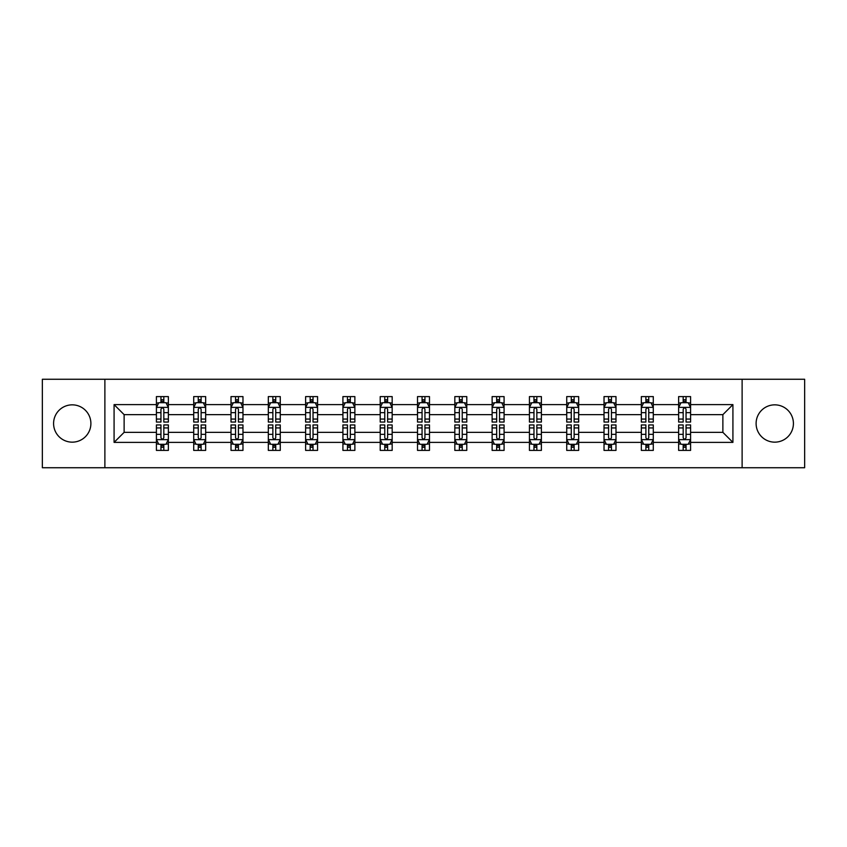 <?xml version="1.0" encoding="UTF-8"?>
<svg xmlns="http://www.w3.org/2000/svg" width="847" height="847" viewBox="0 0 847 847"><rect width="100%" height="100%" fill="white"/><g stroke="black" fill="none" stroke-linecap="round" stroke-linejoin="round"><path stroke-width="1.27" d="M774.761 404.845A18.655 18.655 0 0 0 756.106 423.5A18.655 18.655 0 0 0 774.761 442.155A18.655 18.655 0 0 0 793.417 423.5A18.655 18.655 0 0 0 774.761 404.845M72.239 404.845A18.655 18.655 0 0 0 53.583 423.5A18.655 18.655 0 0 0 72.239 442.155A18.655 18.655 0 0 0 90.894 423.5A18.655 18.655 0 0 0 72.239 404.845M742.12 467.735L804.65 467.735L804.65 379.265L742.12 379.265L742.12 467.735L104.88 467.735L104.88 379.265L42.35 379.265L42.35 467.735L104.88 467.735M690.591 442.388L690.591 432.351L722.872 432.351L732.92 442.388L690.591 442.388L690.591 450.403L686.049 450.403L686.049 444.304M742.12 379.265L104.88 379.265M678.638 442.388L653.291 442.388L653.291 432.351L678.638 432.351L678.638 450.403L690.591 450.403L690.591 444.019L688.346 444.019M653.291 442.388L653.291 450.403L648.749 450.403L648.749 444.304M641.338 442.388L615.991 442.388L615.991 432.351L641.338 432.351L641.338 450.403L653.291 450.403L653.291 444.019L651.047 444.019M615.991 442.388L615.991 450.403L611.449 450.403L611.449 444.304M604.027 442.388L578.681 442.388L578.681 432.351L604.027 432.351L604.027 450.403L615.991 450.403L615.991 444.019L613.736 444.019M578.681 442.388L578.681 450.403L574.139 450.403L574.139 444.304M566.728 442.388L541.381 442.388L541.381 432.351L566.728 432.351L566.728 450.403L578.681 450.403L578.681 444.019L576.436 444.019M541.381 442.388L541.381 450.403L536.839 450.403L536.839 444.304M529.428 442.388L504.081 442.388L504.081 432.351L529.428 432.351L529.428 450.403L541.381 450.403L541.381 444.019L539.137 444.019M504.081 442.388L504.081 450.403L499.539 450.403L499.539 444.304M492.128 442.388L466.782 442.388L466.782 432.351L492.128 432.351L492.128 450.403L504.081 450.403L504.081 444.019L501.837 444.019M466.782 442.388L466.782 450.403L462.24 450.403L462.24 444.304M454.828 442.388L429.482 442.388L429.482 432.351L454.828 432.351L454.828 450.403L466.782 450.403L466.782 444.019L464.537 444.019M429.482 442.388L429.482 450.403L424.94 450.403L424.94 444.304M417.518 442.388L392.172 442.388L392.172 432.351L417.518 432.351L417.518 450.403L429.482 450.403L429.482 444.019L427.227 444.019M392.172 442.388L392.172 450.403L387.63 450.403L387.63 444.304M380.218 442.388L354.872 442.388L354.872 432.351L380.218 432.351L380.218 450.403L392.172 450.403L392.172 444.019L389.927 444.019M354.872 442.388L354.872 450.403L350.33 450.403L350.33 444.304M342.919 442.388L317.572 442.388L317.572 432.351L342.919 432.351L342.919 450.403L354.872 450.403L354.872 444.019L352.627 444.019M317.572 442.388L317.572 450.403L313.03 450.403L313.03 444.304M305.619 442.388L280.272 442.388L280.272 432.351L305.619 432.351L305.619 450.403L317.572 450.403L317.572 444.019L315.328 444.019M280.272 442.388L280.272 450.403L275.73 450.403L275.73 444.304M268.319 442.388L242.973 442.388L242.973 432.351L268.319 432.351L268.319 450.403L280.272 450.403L280.272 444.019L278.017 444.019M242.973 442.388L242.973 450.403L238.42 450.403L238.42 444.304M231.009 442.388L205.662 442.388L205.662 432.351L231.009 432.351L231.009 450.403L242.973 450.403L242.973 444.019L240.717 444.019M205.662 442.388L205.662 450.403L201.12 450.403L201.12 444.304M193.709 442.388L168.362 442.388L168.362 432.351L193.709 432.351L193.709 450.403L205.662 450.403L205.662 444.019L203.418 444.019M168.362 442.388L168.362 450.403L163.82 450.403L163.82 444.304M156.409 442.388L114.08 442.388L114.08 404.612L156.409 404.612L156.409 414.649L124.128 414.649L124.128 432.351L156.409 432.351L156.409 450.403L168.362 450.403L168.362 444.019L166.118 444.019M158.654 402.981L156.409 402.981L156.409 396.597L156.409 404.612M160.951 402.696L160.951 396.597L156.409 396.597L168.362 396.597L168.362 404.612L193.709 404.612L193.709 396.597L205.662 396.597L205.662 404.612L231.009 404.612L231.009 396.597L242.973 396.597L242.973 404.612L268.319 404.612L268.319 396.597L280.272 396.597L280.272 404.612L305.619 404.612L305.619 396.597L317.572 396.597L317.572 404.612L342.919 404.612L342.919 396.597L354.872 396.597L354.872 404.612L380.218 404.612L380.218 396.597L392.172 396.597L392.172 404.612L417.518 404.612L417.518 396.597L429.482 396.597L429.482 404.612L454.828 404.612L454.828 396.597L466.782 396.597L466.782 404.612L492.128 404.612L492.128 396.597L504.081 396.597L504.081 404.612L529.428 404.612L529.428 396.597L541.381 396.597L541.381 404.612L566.728 404.612L566.728 396.597L578.681 396.597L578.681 404.612L604.027 404.612L604.027 396.597L615.991 396.597L615.991 404.612L641.338 404.612L641.338 396.597L653.291 396.597L653.291 404.612L678.638 404.612L678.638 396.597L690.591 396.597L690.591 404.612L732.92 404.612L732.92 442.388M678.638 404.612L678.638 414.649L653.291 414.649L653.291 404.612M641.338 404.612L641.338 414.649L615.991 414.649L615.991 404.612M604.027 404.612L604.027 414.649L578.681 414.649L578.681 404.612M566.728 404.612L566.728 414.649L541.381 414.649L541.381 404.612M529.428 404.612L529.428 414.649L504.081 414.649L504.081 404.612M492.128 404.612L492.128 414.649L466.782 414.649L466.782 404.612M454.828 404.612L454.828 414.649L429.482 414.649L429.482 404.612M417.518 404.612L417.518 414.649L392.172 414.649L392.172 404.612M380.218 404.612L380.218 414.649L354.872 414.649L354.872 404.612M342.919 404.612L342.919 414.649L317.572 414.649L317.572 404.612M305.619 404.612L305.619 414.649L280.272 414.649L280.272 404.612M268.319 404.612L268.319 414.649L242.973 414.649L242.973 404.612M231.009 404.612L231.009 414.649L205.662 414.649L205.662 404.612M193.709 404.612L193.709 414.649L168.362 414.649L168.362 404.612M114.08 404.612L124.128 414.649M722.872 432.351L722.872 414.649L690.591 414.649L690.591 404.612M683.18 402.579L686.049 402.579M645.88 402.579L648.749 402.579M608.58 402.579L611.449 402.579M571.27 402.579L574.139 402.579M533.97 402.579L536.839 402.579M496.67 402.579L499.539 402.579M459.37 402.579L462.24 402.579M422.06 402.579L424.94 402.579M384.76 402.579L387.63 402.579M347.461 402.579L350.33 402.579M310.161 402.579L313.03 402.579M272.861 402.579L275.73 402.579M235.551 402.579L238.42 402.579M198.251 402.579L201.12 402.579M160.951 402.579L163.82 402.579M160.951 444.421L163.82 444.421M198.251 444.421L201.12 444.421M235.551 444.421L238.42 444.421M272.861 444.421L275.73 444.421M310.161 444.421L313.03 444.421M347.461 444.421L350.33 444.421M384.76 444.421L387.63 444.421M422.06 444.421L424.94 444.421M459.37 444.421L462.24 444.421M496.67 444.421L499.539 444.421M533.97 444.421L536.839 444.421M571.27 444.421L574.139 444.421M608.58 444.421L611.449 444.421M645.88 444.421L648.749 444.421M683.18 444.421L686.049 444.421M124.128 432.351L114.08 442.388M732.92 404.612L722.872 414.649M163.82 399.71L160.951 399.71M156.409 419.064L156.409 422.06L160.951 422.06L160.951 419.064L156.409 419.064L156.409 414.649M168.362 414.649L168.362 422.06L163.82 422.06L163.82 409.27C162.868 407.428 161.904 407.428 160.951 409.27L160.951 419.064M166.118 402.981L168.362 402.981L168.362 396.597L163.82 396.597L163.82 402.696M168.362 407.481L165.97 402.696L158.802 402.696L156.409 407.481M160.951 447.29L163.82 447.29M168.362 427.936L168.362 424.94L163.82 424.94L163.82 427.936L168.362 427.936L168.362 432.351M156.409 432.351L156.409 424.94L160.951 424.94L160.951 437.73C161.904 439.572 162.868 439.572 163.82 437.73L163.82 427.936M158.654 444.019L156.409 444.019L156.409 450.403L160.951 450.403L160.951 444.304M156.409 439.519L158.802 444.304L165.97 444.304L168.362 439.519M201.12 399.71L198.251 399.71M195.953 402.981L193.709 402.981L193.709 396.597L198.251 396.597L198.251 402.696M193.709 419.064L193.709 422.06L198.251 422.06L198.251 419.064L193.709 419.064L193.709 414.649M205.662 414.649L205.662 422.06L201.12 422.06L201.12 409.27C200.167 407.428 199.214 407.428 198.251 409.27L198.251 419.064M203.418 402.981L205.662 402.981L205.662 396.597L201.12 396.597L201.12 402.696M205.662 407.481L203.269 402.696L196.102 402.696L193.709 407.481M238.42 399.71L235.551 399.71M233.264 402.981L231.009 402.981L231.009 396.597L235.551 396.597L235.551 402.696M231.009 419.064L231.009 422.06L235.551 422.06L235.551 419.064L231.009 419.064L231.009 414.649M242.973 414.649L242.973 422.06L238.42 422.06L238.42 409.27C237.467 407.428 236.514 407.428 235.551 409.27L235.551 419.064M240.717 402.981L242.973 402.981L242.973 396.597L238.42 396.597L238.42 402.696M242.973 407.481L240.58 402.696L233.401 402.696L231.009 407.481M198.251 447.29L201.12 447.29M205.662 427.936L205.662 424.94L201.12 424.94L201.12 427.936L205.662 427.936L205.662 432.351M193.709 432.351L193.709 424.94L198.251 424.94L198.251 437.73C199.204 439.572 200.167 439.572 201.12 437.73L201.12 427.936M195.953 444.019L193.709 444.019L193.709 450.403L198.251 450.403L198.251 444.304M193.709 439.519L196.102 444.304L203.269 444.304L205.662 439.519M235.551 447.29L238.42 447.29M242.973 427.936L242.973 424.94L238.42 424.94L238.42 427.936L242.973 427.936L242.973 432.351M231.009 432.351L231.009 424.94L235.551 424.94L235.551 437.73C236.514 439.572 237.467 439.572 238.42 437.73L238.42 427.936M233.264 444.019L231.009 444.019L231.009 450.403L235.551 450.403L235.551 444.304M231.009 439.519L233.401 444.304L240.58 444.304L242.973 439.519M275.73 399.71L272.861 399.71M270.564 402.981L268.319 402.981L268.319 396.597L272.861 396.597L272.861 402.696M268.319 419.064L268.319 422.06L272.861 422.06L272.861 419.064L268.319 419.064L268.319 414.649M280.272 414.649L280.272 422.06L275.73 422.06L275.73 409.27C274.767 407.428 273.814 407.428 272.861 409.27L272.861 419.064M278.017 402.981L280.272 402.981L280.272 396.597L275.73 396.597L275.73 402.696M280.272 407.481L277.88 402.696L270.701 402.696L268.319 407.481M272.861 447.29L275.73 447.29M280.272 427.936L280.272 424.94L275.73 424.94L275.73 427.936L280.272 427.936L280.272 432.351M268.319 432.351L268.319 424.94L272.861 424.94L272.861 437.73C273.814 439.572 274.767 439.572 275.73 437.73L275.73 427.936M270.564 444.019L268.319 444.019L268.319 450.403L272.861 450.403L272.861 444.304M268.319 439.519L270.701 444.304L277.88 444.304L280.272 439.519M313.03 399.71L310.161 399.71M307.863 402.981L305.619 402.981L305.619 396.597L310.161 396.597L310.161 402.696M305.619 419.064L305.619 422.06L310.161 422.06L310.161 419.064L305.619 419.064L305.619 414.649M317.572 414.649L317.572 422.06L313.03 422.06L313.03 409.27C312.077 407.428 311.114 407.428 310.161 409.27L310.161 419.064M315.328 402.981L317.572 402.981L317.572 396.597L313.03 396.597L313.03 402.696M317.572 407.481L315.179 402.696L308.012 402.696L305.619 407.481M310.161 447.29L313.03 447.29M317.572 427.936L317.572 424.94L313.03 424.94L313.03 427.936L317.572 427.936L317.572 432.351M305.619 432.351L305.619 424.94L310.161 424.94L310.161 437.73C311.114 439.572 312.067 439.572 313.03 437.73L313.03 427.936M307.863 444.019L305.619 444.019L305.619 450.403L310.161 450.403L310.161 444.304M305.619 439.519L308.012 444.304L315.179 444.304L317.572 439.519M350.33 399.71L347.461 399.71M345.163 402.981L342.919 402.981L342.919 396.597L347.461 396.597L347.461 402.696M342.919 419.064L342.919 422.06L347.461 422.06L347.461 419.064L342.919 419.064L342.919 414.649M354.872 414.649L354.872 422.06L350.33 422.06L350.33 409.27C349.377 407.428 348.424 407.428 347.461 409.27L347.461 419.064M352.627 402.981L354.872 402.981L354.872 396.597L350.33 396.597L350.33 402.696M354.872 407.481L352.479 402.696L345.311 402.696L342.919 407.481M347.461 447.29L350.33 447.29M354.872 427.936L354.872 424.94L350.33 424.94L350.33 427.936L354.872 427.936L354.872 432.351M342.919 432.351L342.919 424.94L347.461 424.94L347.461 437.73C348.413 439.572 349.377 439.572 350.33 437.73L350.33 427.936M345.163 444.019L342.919 444.019L342.919 450.403L347.461 450.403L347.461 444.304M342.919 439.519L345.311 444.304L352.479 444.304L354.872 439.519M387.63 399.71L384.76 399.71M382.463 402.981L380.218 402.981L380.218 396.597L384.76 396.597L384.76 402.696M380.218 419.064L380.218 422.06L384.76 422.06L384.76 419.064L380.218 419.064L380.218 414.649M392.172 414.649L392.172 422.06L387.63 422.06L387.63 409.27C386.677 407.428 385.724 407.428 384.76 409.27L384.76 419.064M389.927 402.981L392.172 402.981L392.172 396.597L387.63 396.597L387.63 402.696M392.172 407.481L389.789 402.696L382.611 402.696L380.218 407.481M384.76 447.29L387.63 447.29M392.172 427.936L392.172 424.94L387.63 424.94L387.63 427.936L392.172 427.936L392.172 432.351M380.218 432.351L380.218 424.94L384.76 424.94L384.76 437.73C385.713 439.572 386.677 439.572 387.63 437.73L387.63 427.936M382.463 444.019L380.218 444.019L380.218 450.403L384.76 450.403L384.76 444.304M380.218 439.519L382.611 444.304L389.789 444.304L392.172 439.519M424.94 399.71L422.06 399.71M419.773 402.981L417.518 402.981L417.518 396.597L422.06 396.597L422.06 402.696M417.518 419.064L417.518 422.06L422.06 422.06L422.06 419.064L417.518 419.064L417.518 414.649M429.482 414.649L429.482 422.06L424.94 422.06L424.94 409.27C423.976 407.428 423.024 407.428 422.06 409.27L422.06 419.064M427.227 402.981L429.482 402.981L429.482 396.597L424.94 396.597L424.94 402.696M429.482 407.481L427.089 402.696L419.911 402.696L417.518 407.481M422.06 447.29L424.94 447.29M429.482 427.936L429.482 424.94L424.94 424.94L424.94 427.936L429.482 427.936L429.482 432.351M417.518 432.351L417.518 424.94L422.06 424.94L422.06 437.73C423.024 439.572 423.976 439.572 424.94 437.73L424.94 427.936M419.773 444.019L417.518 444.019L417.518 450.403L422.06 450.403L422.06 444.304M417.518 439.519L419.911 444.304L427.089 444.304L429.482 439.519M462.24 399.71L459.37 399.71M457.073 402.981L454.828 402.981L454.828 396.597L459.37 396.597L459.37 402.696M454.828 419.064L454.828 422.06L459.37 422.06L459.37 419.064L454.828 419.064L454.828 414.649M466.782 414.649L466.782 422.06L462.24 422.06L462.24 409.27C461.287 407.428 460.323 407.428 459.37 409.27L459.37 419.064M464.537 402.981L466.782 402.981L466.782 396.597L462.24 396.597L462.24 402.696M466.782 407.481L464.389 402.696L457.211 402.696L454.828 407.481M459.37 447.29L462.24 447.29M466.782 427.936L466.782 424.94L462.24 424.94L462.24 427.936L466.782 427.936L466.782 432.351M454.828 432.351L454.828 424.94L459.37 424.94L459.37 437.73C460.323 439.572 461.276 439.572 462.24 437.73L462.24 427.936M457.073 444.019L454.828 444.019L454.828 450.403L459.37 450.403L459.37 444.304M454.828 439.519L457.211 444.304L464.389 444.304L466.782 439.519M499.539 399.71L496.67 399.71M494.373 402.981L492.128 402.981L492.128 396.597L496.67 396.597L496.67 402.696M492.128 419.064L492.128 422.06L496.67 422.06L496.67 419.064L492.128 419.064L492.128 414.649M504.081 414.649L504.081 422.06L499.539 422.06L499.539 409.27C498.587 407.428 497.623 407.428 496.67 409.27L496.67 419.064M501.837 402.981L504.081 402.981L504.081 396.597L499.539 396.597L499.539 402.696M504.081 407.481L501.689 402.696L494.521 402.696L492.128 407.481M536.839 399.71L533.97 399.71M531.672 402.981L529.428 402.981L529.428 396.597L533.97 396.597L533.97 402.696M529.428 419.064L529.428 422.06L533.97 422.06L533.97 419.064L529.428 419.064L529.428 414.649M541.381 414.649L541.381 422.06L536.839 422.06L536.839 409.27C535.886 407.428 534.933 407.428 533.97 409.27L533.97 419.064M539.137 402.981L541.381 402.981L541.381 396.597L536.839 396.597L536.839 402.696M541.381 407.481L538.988 402.696L531.821 402.696L529.428 407.481M574.139 399.71L571.27 399.71M568.983 402.981L566.728 402.981L566.728 396.597L571.27 396.597L571.27 402.696M566.728 419.064L566.728 422.06L571.27 422.06L571.27 419.064L566.728 419.064L566.728 414.649M578.681 414.649L578.681 422.06L574.139 422.06L574.139 409.27C573.186 407.428 572.233 407.428 571.27 409.27L571.27 419.064M576.436 402.981L578.681 402.981L578.681 396.597L574.139 396.597L574.139 402.696M578.681 407.481L576.299 402.696L569.12 402.696L566.728 407.481M611.449 399.71L608.58 399.71M606.283 402.981L604.027 402.981L604.027 396.597L608.58 396.597L608.58 402.696M604.027 419.064L604.027 422.06L608.58 422.06L608.58 419.064L604.027 419.064L604.027 414.649M615.991 414.649L615.991 422.06L611.449 422.06L611.449 409.27C610.486 407.428 609.533 407.428 608.58 409.27L608.58 419.064M613.736 402.981L615.991 402.981L615.991 396.597L611.449 396.597L611.449 402.696M615.991 407.481L613.599 402.696L606.42 402.696L604.027 407.481M648.749 399.71L645.88 399.71M643.582 402.981L641.338 402.981L641.338 396.597L645.88 396.597L645.88 402.696M641.338 419.064L641.338 422.06L645.88 422.06L645.88 419.064L641.338 419.064L641.338 414.649M653.291 414.649L653.291 422.06L648.749 422.06L648.749 409.27C647.796 407.428 646.833 407.428 645.88 409.27L645.88 419.064M651.047 402.981L653.291 402.981L653.291 396.597L648.749 396.597L648.749 402.696M653.291 407.481L650.898 402.696L643.731 402.696L641.338 407.481M686.049 399.71L683.18 399.71M680.882 402.981L678.638 402.981L678.638 396.597L683.18 396.597L683.18 402.696M678.638 419.064L678.638 422.06L683.18 422.06L683.18 419.064L678.638 419.064L678.638 414.649M690.591 414.649L690.591 422.06L686.049 422.06L686.049 409.27C685.096 407.428 684.132 407.428 683.18 409.27L683.18 419.064M688.346 402.981L690.591 402.981L690.591 396.597L686.049 396.597L686.049 402.696M690.591 407.481L688.198 402.696L681.03 402.696L678.638 407.481M496.67 447.29L499.539 447.29M504.081 427.936L504.081 424.94L499.539 424.94L499.539 427.936L504.081 427.936L504.081 432.351M492.128 432.351L492.128 424.94L496.67 424.94L496.67 437.73C497.623 439.572 498.576 439.572 499.539 437.73L499.539 427.936M494.373 444.019L492.128 444.019L492.128 450.403L496.67 450.403L496.67 444.304M492.128 439.519L494.521 444.304L501.689 444.304L504.081 439.519M533.97 447.29L536.839 447.29M541.381 427.936L541.381 424.94L536.839 424.94L536.839 427.936L541.381 427.936L541.381 432.351M529.428 432.351L529.428 424.94L533.97 424.94L533.97 437.73C534.923 439.572 535.886 439.572 536.839 437.73L536.839 427.936M531.672 444.019L529.428 444.019L529.428 450.403L533.97 450.403L533.97 444.304M529.428 439.519L531.821 444.304L538.988 444.304L541.381 439.519M571.27 447.29L574.139 447.29M578.681 427.936L578.681 424.94L574.139 424.94L574.139 427.936L578.681 427.936L578.681 432.351M566.728 432.351L566.728 424.94L571.27 424.94L571.27 437.73C572.233 439.572 573.186 439.572 574.139 437.73L574.139 427.936M568.983 444.019L566.728 444.019L566.728 450.403L571.27 450.403L571.27 444.304M566.728 439.519L569.12 444.304L576.299 444.304L578.681 439.519M608.58 447.29L611.449 447.29M615.991 427.936L615.991 424.94L611.449 424.94L611.449 427.936L615.991 427.936L615.991 432.351M604.027 432.351L604.027 424.94L608.58 424.94L608.58 437.73C609.533 439.572 610.486 439.572 611.449 437.73L611.449 427.936M606.283 444.019L604.027 444.019L604.027 450.403L608.58 450.403L608.58 444.304M604.027 439.519L606.42 444.304L613.599 444.304L615.991 439.519M645.88 447.29L648.749 447.29M653.291 427.936L653.291 424.94L648.749 424.94L648.749 427.936L653.291 427.936L653.291 432.351M641.338 432.351L641.338 424.94L645.88 424.94L645.88 437.73C646.833 439.572 647.786 439.572 648.749 437.73L648.749 427.936M643.582 444.019L641.338 444.019L641.338 450.403L645.88 450.403L645.88 444.304M641.338 439.519L643.731 444.304L650.898 444.304L653.291 439.519M683.18 447.29L686.049 447.29M690.591 427.936L690.591 424.94L686.049 424.94L686.049 427.936L690.591 427.936L690.591 432.351M678.638 432.351L678.638 424.94L683.18 424.94L683.18 437.73C684.132 439.572 685.096 439.572 686.049 437.73L686.049 427.936M680.882 444.019L678.638 444.019L678.638 450.403L683.18 450.403L683.18 444.304M678.638 439.519L681.03 444.304L688.198 444.304L690.591 439.519M168.299 407.365L156.473 407.365M168.362 419.064L163.82 419.064M160.951 412.658L156.409 412.658M168.362 412.658L163.82 412.658M163.82 401.234L160.951 401.234M156.473 439.635L168.299 439.635M156.409 427.936L160.951 427.936M163.82 434.342L168.362 434.342M156.409 434.342L160.951 434.342M160.951 445.766L163.82 445.766M205.609 407.365L193.772 407.365M205.662 419.064L201.12 419.064M198.251 412.658L193.709 412.658M205.662 412.658L201.12 412.658M201.12 401.234L198.251 401.234M242.909 407.365L231.072 407.365M242.973 419.064L238.42 419.064M235.551 412.658L231.009 412.658M242.973 412.658L238.42 412.658M238.42 401.234L235.551 401.234M193.772 439.635L205.609 439.635M193.709 427.936L198.251 427.936M201.12 434.342L205.662 434.342M193.709 434.342L198.251 434.342M198.251 445.766L201.12 445.766M231.072 439.635L242.909 439.635M231.009 427.936L235.551 427.936M238.42 434.342L242.973 434.342M231.009 434.342L235.551 434.342M235.551 445.766L238.42 445.766M280.209 407.365L268.372 407.365M280.272 419.064L275.73 419.064M272.861 412.658L268.319 412.658M280.272 412.658L275.73 412.658M275.73 401.234L272.861 401.234M268.372 439.635L280.209 439.635M268.319 427.936L272.861 427.936M275.73 434.342L280.272 434.342M268.319 434.342L272.861 434.342M272.861 445.766L275.73 445.766M317.509 407.365L305.672 407.365M317.572 419.064L313.03 419.064M310.161 412.658L305.619 412.658M317.572 412.658L313.03 412.658M313.03 401.234L310.161 401.234M305.672 439.635L317.509 439.635M305.619 427.936L310.161 427.936M313.03 434.342L317.572 434.342M305.619 434.342L310.161 434.342M310.161 445.766L313.03 445.766M354.819 407.365L342.982 407.365M354.872 419.064L350.33 419.064M347.461 412.658L342.919 412.658M354.872 412.658L350.33 412.658M350.33 401.234L347.461 401.234M342.982 439.635L354.819 439.635M342.919 427.936L347.461 427.936M350.33 434.342L354.872 434.342M342.919 434.342L347.461 434.342M347.461 445.766L350.33 445.766M392.119 407.365L380.282 407.365M392.172 419.064L387.63 419.064M384.76 412.658L380.218 412.658M392.172 412.658L387.63 412.658M387.63 401.234L384.76 401.234M380.282 439.635L392.119 439.635M380.218 427.936L384.76 427.936M387.63 434.342L392.172 434.342M380.218 434.342L384.76 434.342M384.76 445.766L387.63 445.766M429.418 407.365L417.582 407.365M429.482 419.064L424.94 419.064M422.06 412.658L417.518 412.658M429.482 412.658L424.94 412.658M424.94 401.234L422.06 401.234M417.582 439.635L429.418 439.635M417.518 427.936L422.06 427.936M424.94 434.342L429.482 434.342M417.518 434.342L422.06 434.342M422.06 445.766L424.94 445.766M466.718 407.365L454.881 407.365M466.782 419.064L462.24 419.064M459.37 412.658L454.828 412.658M466.782 412.658L462.24 412.658M462.24 401.234L459.37 401.234M454.881 439.635L466.718 439.635M454.828 427.936L459.37 427.936M462.24 434.342L466.782 434.342M454.828 434.342L459.37 434.342M459.37 445.766L462.24 445.766M504.018 407.365L492.181 407.365M504.081 419.064L499.539 419.064M496.67 412.658L492.128 412.658M504.081 412.658L499.539 412.658M499.539 401.234L496.67 401.234M541.328 407.365L529.491 407.365M541.381 419.064L536.839 419.064M533.97 412.658L529.428 412.658M541.381 412.658L536.839 412.658M536.839 401.234L533.97 401.234M578.628 407.365L566.791 407.365M578.681 419.064L574.139 419.064M571.27 412.658L566.728 412.658M578.681 412.658L574.139 412.658M574.139 401.234L571.27 401.234M615.928 407.365L604.091 407.365M615.991 419.064L611.449 419.064M608.58 412.658L604.027 412.658M615.991 412.658L611.449 412.658M611.449 401.234L608.58 401.234M653.228 407.365L641.391 407.365M653.291 419.064L648.749 419.064M645.88 412.658L641.338 412.658M653.291 412.658L648.749 412.658M648.749 401.234L645.88 401.234M690.527 407.365L678.701 407.365M690.591 419.064L686.049 419.064M683.18 412.658L678.638 412.658M690.591 412.658L686.049 412.658M686.049 401.234L683.18 401.234M492.181 439.635L504.018 439.635M492.128 427.936L496.67 427.936M499.539 434.342L504.081 434.342M492.128 434.342L496.67 434.342M496.67 445.766L499.539 445.766M529.491 439.635L541.328 439.635M529.428 427.936L533.97 427.936M536.839 434.342L541.381 434.342M529.428 434.342L533.97 434.342M533.97 445.766L536.839 445.766M566.791 439.635L578.628 439.635M566.728 427.936L571.27 427.936M574.139 434.342L578.681 434.342M566.728 434.342L571.27 434.342M571.27 445.766L574.139 445.766M604.091 439.635L615.928 439.635M604.027 427.936L608.58 427.936M611.449 434.342L615.991 434.342M604.027 434.342L608.58 434.342M608.58 445.766L611.449 445.766M641.391 439.635L653.228 439.635M641.338 427.936L645.88 427.936M648.749 434.342L653.291 434.342M641.338 434.342L645.88 434.342M645.88 445.766L648.749 445.766M678.701 439.635L690.527 439.635M678.638 427.936L683.18 427.936M686.049 434.342L690.591 434.342M678.638 434.342L683.18 434.342M683.18 445.766L686.049 445.766"/></g></svg>
